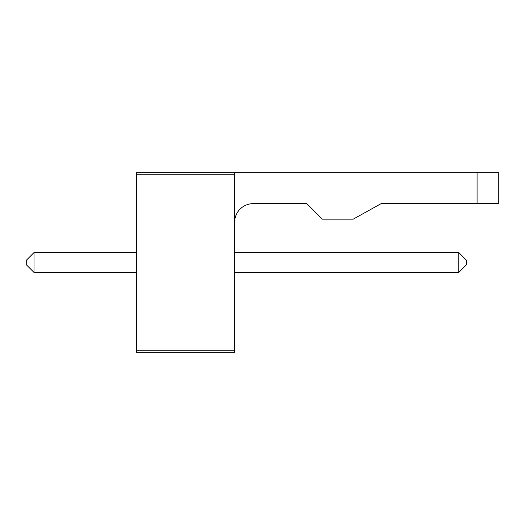 <?xml version="1.0" encoding="UTF-8"?>
<svg xmlns="http://www.w3.org/2000/svg" width="525" height="525" viewBox="0 0 525 525"><rect width="100%" height="100%" fill="white"/><g stroke="black" fill="none" stroke-linecap="round" stroke-linejoin="round"><path stroke-width="0.79" d="M234.636 172.705L234.636 352.295L136.48 352.295L136.48 172.705L477.074 172.705L477.074 203.667L381.091 203.667L353.22 219.148L322.258 219.148L306.777 203.667L254.139 203.667A18.618 18.618 0 0 0 234.636 222.246M477.074 203.667L498.75 203.667L498.75 172.705L477.074 172.705M136.48 252.591L33.994 252.591L33.994 272.409L136.48 272.409M234.636 272.409L458.804 272.409L458.804 252.591L234.636 252.591M33.994 272.409L26.25 264.666L26.25 260.334L33.994 252.591M458.804 272.409L466.548 264.666L466.548 260.334L458.804 252.591M136.48 174.254L234.636 174.254M136.48 350.746L234.636 350.746"/></g></svg>

